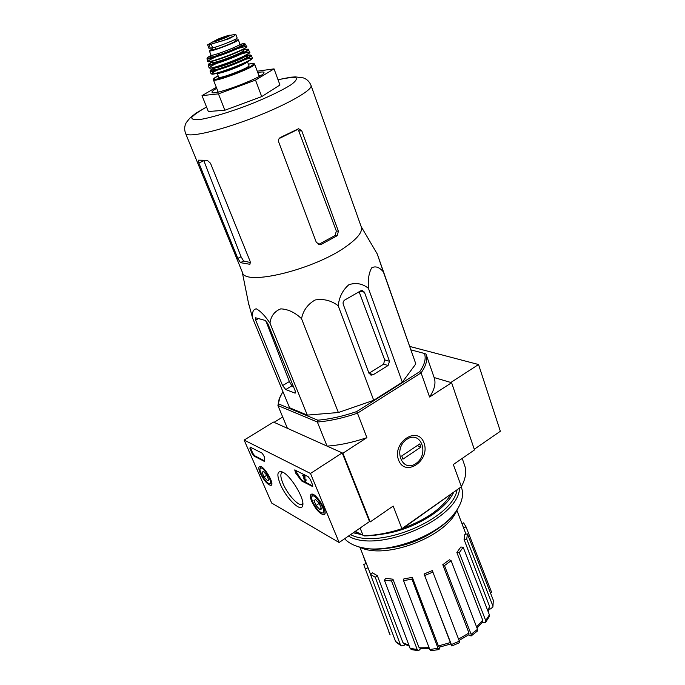 <?xml version="1.0" encoding="UTF-8"?>
<svg xmlns="http://www.w3.org/2000/svg" width="685" height="685" viewBox="0 0 685 685"><rect width="100%" height="100%" fill="white"/><g stroke="black" fill="none" stroke-linecap="round" stroke-linejoin="round"><path stroke-width="1.03" d="M282.905 391.632L279.831 397.685L277.93 405.546L317.36 422.02L327.062 446.106L342.902 453.205L370.217 521.919L369.515 521.55L339.135 542.511L271.68 503.055L244.143 440.087L310.476 473.463L339.135 542.511M280.97 395.031L279.137 399.021L277.93 405.546L287.426 428.322L274.068 422.328L282.717 417.028M360.096 528.049L363.178 535.713C375.38 535.524 388.284 533.178 401.881 528.666L401.812 529.128C388.669 533.452 376.185 535.721 364.369 535.935L355.318 531.346M492.892 607.038L490.46 608.956L489.21 609.145M476.572 626.921L482.728 620.173L456.861 552.478L459.241 552.709L485.716 620.559L485.528 622.417L482.026 622.656M471.092 635.997L468.591 634.909M451.355 644.559L451.809 645.964L450.798 643.96L439.41 647.154L438.391 645.938L450.396 642.564L424.083 574.004L451.355 644.559L459.352 641.177L432.303 570.562L424.083 574.004M439.693 647.102L439.034 649.551L438.015 648.31L411.976 579.193L412.336 577.421L438.391 645.938M420.89 648.43L418.552 650.75M405.229 644.508L404.082 645.381L401.436 645.886L400.365 644.696L375.243 577.258L377.375 575.734L402.977 642.736L408.919 645.201M365.918 563.541L363.709 557.128M364.377 566.401L390.133 634.918L364.377 566.401L363.769 564.44L366.132 563.455M390.133 634.918L388.934 632.306M365.507 568.798L368.016 567.754L370.534 574.338M368.016 567.754L359.899 547.195M401.222 645.775L396.29 642.436L395.57 641.451L400.365 644.696M377.375 575.734L372.597 572.857L370.474 574.381L395.57 641.451M409.27 646.135L404.056 643.917L402.977 642.736M370.474 574.381L375.243 577.258M418.321 650.724L411.334 649.568L410.092 648.327L417.182 649.5L391.563 581L392.942 579.202L418.835 647.145L428.904 647.231M392.942 579.202L385.783 578.363L384.405 580.152L410.092 648.327M417.182 649.5L418.561 650.75M429.384 648.481L420.213 648.37L418.835 647.145M384.405 580.152L391.563 581M438.931 649.568L430.788 650.741L429.769 649.491L438.015 648.31M412.336 577.421L403.927 578.825L403.551 580.597L429.769 649.491M403.551 580.597L411.976 579.193M450.396 642.564L450.833 643.943M459.352 641.177L459.781 642.59L451.826 645.955M424.803 575.468L433.048 572.018M471.083 636.005L471.134 634.31L477.496 629.327L451.124 560.69L449.411 559.791L442.793 564.68L444.488 565.587L471.134 634.31M458.565 639.096L468.968 633.017L442.793 564.68M468.968 633.017L468.908 634.687L459.07 640.441M477.496 629.327L477.471 631.005L471.212 635.911M444.488 565.587L451.124 560.69M482.728 620.173L482.531 622.014L477.025 628.111M485.716 620.559L489.39 614.865L463.18 547.229L460.808 547.015L456.861 552.478M489.39 614.865L489.33 616.56L485.691 622.203M459.241 552.709L463.18 547.229M492.883 607.081L493.311 600.265L467.435 533.915L464.807 534.377L464.079 539.523L466.725 539.061L492.798 605.72M487.977 611.2L489.518 606.251L464.079 539.523M489.518 606.251L488.277 611.979M493.311 600.265L492.926 606.876M466.725 539.061L467.435 533.915M463.574 527.912L466.048 526.876L491.582 592.217M461.913 523.537L463.582 522.843L466.048 526.876M474.277 449.257L500.35 431.259L478.532 364.531L450.841 382.478L434.144 377.546L451.612 382.709L474.499 449.917L453.333 464.524L461.365 486.581C465.689 478.678 466.776 471.622 464.644 465.415L464.584 465.252M356.602 411.616L357.467 413.192C343.219 418.055 329.845 421.001 317.36 422.02L317.78 420.188C329.879 419.16 342.825 416.3 356.602 411.616L419.682 371.707C424.614 364.668 426.216 358.597 424.469 353.486L411.214 349.941M424.469 353.486L425.976 354.034L434.187 377.683C436.071 383.155 434.53 389.594 429.572 397L451.612 382.709M317.78 420.188L278.649 403.953M361.158 226.581L377.229 253.929L415.821 363.898L402.318 382.196L373.71 400.297L338.373 412.516L307.317 415.11L289.558 407.763L252.628 318.183L248.432 302.821M398.584 460.072C405.203 477.796 430.574 460.466 424.032 443.024C417.867 425.12 391.811 442.219 398.584 460.072M370.217 521.919L393.19 506.061L401.881 528.666L461.193 486.872L401.812 529.128M342.902 453.205L366.877 437.655L357.467 413.192L421.087 372.871L429.572 397M419.682 371.707L421.087 372.871C426.181 365.644 427.825 359.411 426.027 354.162M366.877 437.655C352.766 442.45 339.495 445.267 327.062 446.106M359.411 546.972C384.499 560.613 447.433 536.586 457.058 509.7M385.809 548.462C405.083 546.373 422.602 539.686 438.366 528.4M295.226 390.972L267.826 323.654L265.198 320.426L255.651 317.797L255.676 320.16L282.597 385.587L285.756 389.551L294.798 393.044L295.244 393.087L295.226 390.972M377.229 253.929L383.343 271.834C379.327 267.116 375.44 265.797 371.672 267.878C368.89 272.81 367.802 279.617 368.419 288.308C362.502 283.59 355.994 282.391 348.896 284.712C342.817 289.901 339.246 296.905 338.184 305.75C331.334 300.501 323.645 298.574 315.126 299.979C307.702 304.234 303.172 310.476 301.537 318.696C295.124 312.514 288.197 309.235 280.781 308.858C274.514 311.298 270.909 316.059 269.976 323.14C265.189 315.965 260.651 311.195 256.344 308.832C253.185 309.226 251.943 312.343 252.628 318.183M269.976 323.14L307.317 415.11M301.537 318.696L338.373 412.516M338.184 305.75L373.71 400.297M368.419 288.308L402.318 382.196M383.343 271.834L415.821 363.898M343.262 304.414L368.941 373.162L371.184 375.132L373.282 374.678L388.087 365.499L389.508 361.286L364.42 292.204L362.168 290.423L360.849 290.765L344.743 300.039C343.262 301.109 342.765 302.573 343.262 304.414M217.958 91.507L216.768 92.364M260.446 75.684L258.99 75.838M216.717 88.314C213.223 90.309 211.656 91.662 212.033 92.364C212.872 96.431 266.08 76.112 263.973 72.524C263.785 71.754 261.73 71.788 257.791 72.627M257.252 71.197L274.043 68.868L255.522 80.102L218.446 93.871L202.024 95.626L216.314 87.295M202.024 95.626L208.326 111.509L224.843 110.242L218.446 93.871M255.522 80.102L261.713 96.611L224.843 110.242M274.043 68.868L279.951 84.983L261.713 96.611M198.864 163.03L237.823 258.416L240.486 262.663L243.595 261.011L241.026 256.721L203.839 160.658L198.864 163.03L198.385 160.179L207.272 160.316L210.5 163.261L250.145 261.405L249.991 264.127M243.595 261.011L250.445 262.535M279.146 138.558L297.761 129.405L298.763 130.921L336.318 230.999L335.188 235.434L319.39 244.048L321.385 244.331L337.217 235.691L338.399 231.239L301.768 130.818L298.591 128.712L280.567 137.377C278.786 138.379 278.161 139.928 278.692 142L316.299 242.293L319.844 244.708L321.385 244.331M240.486 262.663L249.725 264.264M311.024 85.437C313.216 89.881 286.184 105.216 251.729 118.342C217.291 131.52 186.902 138.113 185.566 133.344L242.404 272.373C244.511 286.561 315.031 269.462 346.721 246.086C357.895 238.029 362.759 231.658 361.295 226.966L311.024 85.437C309.526 81.712 306.991 79.203 303.412 77.919L295.423 76.891L290.508 77.234L278.024 79.717M285.756 389.551L291.921 385.843L289.361 381.536L265.84 320.785M291.921 385.843L293.531 386.819M368.984 373.274L383.617 364.163L384.67 359.873L359.12 291.767M244.143 440.087L273.512 422.08L342.209 452.896L369.515 521.55M342.209 452.896L310.476 473.463M310.348 479.5L312.625 484.989L312.677 486.564L301.691 480.981L295.723 473.147L294.713 469.927L308.096 476.623L310.348 479.5M250.162 447.074L262.218 453.222L264.556 457.109L264.376 461.39L254.126 456.15L252.149 453.573L249.948 448.538L250.162 447.074M280.276 484.098C276.56 474.619 277.194 470.561 282.177 471.922C290.32 474.705 305.219 499.271 302.65 505.676C301.143 513.005 286.039 498.209 280.276 484.098M311.632 501.197C310.04 497.224 309.954 494.887 311.384 494.202C315.802 492.104 329.023 513.527 324.056 514.735C320.066 514.264 315.922 509.751 311.632 501.197M260.197 473.138C258.587 469.276 258.408 467.033 259.666 466.416C263.434 464.687 275.276 484.492 271.012 485.382C267.698 484.903 264.093 480.819 260.197 473.138M302.83 503.535L301.811 504.425C298.112 506.138 287.358 494.108 282.999 483.541C280.388 477.171 280.165 473.429 282.34 472.325L282.819 472.222M264.564 460.911L254.717 455.782L252.739 453.205L250.239 447.117M312.908 486.093L302.316 480.579L300.818 479.029L300.193 479.431M295.115 469.996L300.818 479.029M304.328 476.417L304.971 476.006L303.027 475.013L302.393 475.424L304.328 476.417L304.328 479.414L304.953 479.003L305.45 479.928M305.578 480.305L306.212 479.894L305.621 481.255L303.849 478.901L303.849 476.683L302.393 475.424M306.212 479.894L305.69 481.204M305.193 480.099L304.328 479.414M304.971 476.006L304.953 479.003M321.342 508.416L321.299 509.101L319.707 509.409L316.042 505.504L313.978 500.581L315.588 499.545L319.278 503.458L321.342 508.416L319.707 509.409L316.042 505.504L313.978 500.581L315.357 499.682M320.982 512.474C316.881 510.419 310.673 499.956 311.778 496.959C313.867 490.306 329.605 515.805 321.505 512.722L320.982 512.474M311.94 495.906L312.788 494.305M325.007 513.039L322.318 512.937M319.227 503.381L316.042 505.504M321.333 508.321L319.707 509.409M267.278 480.502L264.05 476.991L262.055 472.41L263.288 471.314L266.533 474.842L268.529 479.449L268.503 480.288L267.278 480.502L264.05 476.991L262.055 472.41L263.228 471.52M268.52 483.353C264.924 481.581 259.007 471.357 260.094 468.805C261.944 463.385 275.575 486.179 268.914 483.541L268.52 483.353M260.291 467.752L260.891 466.562M271.791 483.935L269.522 483.704M263.537 471.468L262.055 472.41M266.79 475.244L264.05 476.991M478.532 364.531L409.998 346.499M362.605 547.709C389.885 554.696 439.479 535.764 455.157 512.38M344.641 538.71C347.518 541.955 351.619 544.464 356.945 546.245C384.927 557.111 444.813 534.249 458.419 507.499C462.521 500.187 463.574 493.628 461.562 487.823L461.21 486.838M348.459 536.072C377.7 554.071 458.616 519.093 459.507 488.456M350.566 534.625C379.079 549.841 452.006 519.247 456.998 490.229M353.212 532.793L360.901 534.446M382.076 534.18C411.625 530.524 444.822 510.933 453.521 492.678M354.659 531.8L357.442 532.528M403.302 528.067C426.121 519.752 441.988 508.57 450.901 494.527M415.838 463.582C401.924 473.267 392.633 448.624 406.899 439.273C420.992 429.897 429.76 454.369 415.838 463.582M402.951 459.138L401.761 455.945L419.768 443.906L420.924 447.082L402.951 459.138M417.199 445.618L420.924 447.082M210.886 43.044L207.581 44.808L211.211 44.114L229.107 38.737L234.133 35.911L235.811 34.456L234.313 34.575M207.581 44.808L208.925 48.275L212.633 47.804C218.061 46.897 238.252 38.754 237.121 37.94L235.811 34.456M211.759 47.976L212.453 49.782L211.691 47.984M234.792 39.559L235.315 40.937C236.119 41.571 222.685 47.239 215.861 49.132L212.453 49.782M212.067 48.969L209.353 50.853C209.173 52.711 239.699 41.057 238.32 39.798L235.032 40.201M217.205 73.423L218.661 77.174C218.652 79.58 250.539 67.413 248.92 65.623L247.499 61.855M206.57 107.074C199.052 111.235 194.146 114.635 191.86 117.263C191.372 119.276 193.983 120.038 199.703 119.558C210.372 117.871 227.771 112.768 246.72 105.687C265.575 98.349 282.014 90.548 291.176 84.666C295.817 81.198 297.316 78.861 295.672 77.67C292.264 77.208 286.399 77.919 278.059 79.802M237.823 258.416L241.026 256.721M249.374 264.316L250.239 263.853M301.768 130.818L298.763 130.921M337.217 235.691L335.188 235.434M338.399 231.239L336.318 230.999M282.597 385.587L289.361 381.536M255.676 320.16L258.562 318.542M294.798 393.044L295.56 392.573M364.42 292.204L359.942 291.296M389.508 361.286L384.67 359.873M373.282 374.678L369.001 373.316M388.087 365.499L383.617 364.163M264.564 460.962L264.008 461.313M254.717 455.782L254.126 456.15M252.739 453.205L252.149 453.573M250.547 448.17L249.948 448.538M312.839 486.059L312.206 486.478M302.316 480.579L301.691 480.981M296.348 472.736L295.723 473.147M208.882 44.585L210.304 48.258M211.211 44.114L212.633 47.804M213.403 79.828C213.352 83.133 256.858 66.522 254.606 64.09L254.092 63.645C253.15 63.97 256.533 62.695 248.381 64.21C259.88 61.29 251.463 67.198 234.63 73.586C217.813 80.042 207.606 81.25 218.113 75.77C209.387 81.618 215.159 77.902 213.403 79.828L218.181 92.073M217.582 73.329C220.767 73.946 245.196 64.621 247.157 62.035M217.179 70.161C205.192 76.086 215.047 75.093 232.626 68.346C250.231 61.659 258.236 55.836 245.341 59.407M252.268 57.84L251.746 59.133L248.775 61.17L234.056 67.798L217.676 73.304L212.675 74.237L210.98 73.612C210.86 76.771 254.469 60.117 252.268 57.84L251.267 55.365M210.072 71.094L210.081 71.137C209.935 74.237 253.476 57.608 251.292 55.399L245.521 55.785C256.969 52.796 248.338 58.602 231.367 65.049C214.414 71.557 204.104 72.978 214.636 67.575L210.158 70.743L210.98 73.612M215.758 67.695C201.664 76.66 261.242 53.91 244.768 56.615M214.679 68.406L213.985 69.151L214.619 67.532C214.533 69.81 247.088 57.377 245.504 55.733L247.054 56.521L246.043 56.427M221.195 65.495L239.245 58.602M216.409 63.534C202.477 70.041 211.682 69.399 230.297 62.258C248.938 55.168 256.233 49.517 241.505 53.952M209.011 67.746L209.019 67.781C208.839 70.778 251.986 54.303 249.845 52.188L249.828 52.163M208.257 64.75L208.249 64.929C208.052 67.815 250.599 51.572 248.518 49.56L248.415 49.431M212.872 61.47C202.366 66.762 212.359 65.28 229.013 58.893C245.692 52.557 254.126 47 242.773 50.056C252.517 48.37 246.489 49.748 248.518 49.56L249.683 52.831L240.692 57.96L220.921 65.58L210.321 68.226L209.019 67.781L208.386 64.51L212.872 61.47M243.029 50.741C244.528 52.231 213.018 64.27 213.129 62.155L212.855 62.797L213.266 62.266C207.041 67.344 251.027 50.553 243.004 50.913L243.672 51.032L242.636 49.697M216.794 59.946L238.825 51.538M215.527 57.069C201.03 63.628 209.456 63.148 227.934 56.059C246.429 49.029 253.03 43.771 237.849 48.541M207.461 61.393L207.469 61.453C207.255 64.184 248.775 48.335 246.78 46.443L246.754 46.392M240.101 47.488L236.471 48.592M206.973 58.73C206.759 61.342 247.242 45.878 245.341 44.088L246.686 46.871C246.737 47.402 243.774 49.106 237.798 52L215.218 60.426L207.855 61.718L206.973 58.73L207.332 58.165C206.348 59.141 217.47 56.401 230.802 50.998C244.254 45.475 245.504 43.301 244.75 43.84L245.341 44.088M211.091 55.459C201.835 60.143 211.322 58.516 226.632 52.642C241.951 46.82 250.111 41.708 240.092 44.388M212.761 55.1C196.586 64.399 256.858 41.383 238.603 45.227M239.921 44.071L241.728 45.039C243.346 44.919 238.954 47.102 228.542 51.589C216.845 55.922 210.766 57.737 210.304 57.035L211.006 55.117C210.852 57.043 241.325 45.398 239.921 44.071L238.32 39.798M215.107 47.188L215.861 49.132M214.85 47.256L215.604 49.2M211.879 47.95L212.59 49.774M211.34 42.761L209.533 43.626M217.265 39.447L212.538 42.016L221.375 39.37L230.057 35.329C228.858 35.115 224.594 36.485 217.265 39.447M221.897 41.126L234.133 35.911M229.518 35.748L217.616 39.773L213.215 41.973M464.644 465.415L462.212 458.402M279.831 397.685L279.137 399.021M456.835 510.188L465.963 534.172M263.656 73.261L263.973 72.524M212.761 92.689L212.033 92.364M185.566 133.344C184.188 129.559 184.419 125.989 186.243 122.641L189.848 118.128L195.636 113.385L206.536 106.988M319.826 244.708L318.611 244.536M242.242 271.988L248.758 304.457M371.184 375.132L370.448 374.9M324.544 514.384L324.056 514.735M302.83 504.554L302.65 505.676M301.811 504.425L302.539 503.946M311.778 496.959L312.043 495.272M260.094 468.805L260.386 467.238M259.204 76.412L254.606 64.09M213.129 62.155L212.735 61.119M211.006 55.117L209.353 50.853M235.674 34.336L230.057 35.329C229.86 36.331 213.232 42.658 212.538 42.016L208.06 44.79M234.33 49.174L233.756 47.65M218.575 55.194L217.984 53.67M212.992 42.025L217.299 39.439C224.86 36.177 231.641 34.575 229.877 35.278L229.715 35.637"/></g></svg>
